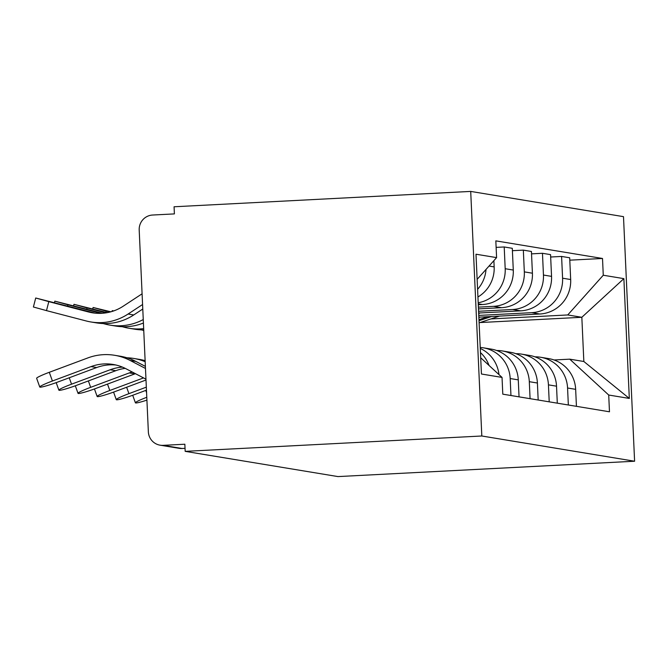 <?xml version="1.0" encoding="UTF-8"?>
<svg xmlns="http://www.w3.org/2000/svg" width="668" height="668" viewBox="0 0 668 668"><rect width="100%" height="100%" fill="white"/><g stroke="black" fill="none" stroke-linecap="round" stroke-linejoin="round"><path stroke-width="1" d="M160.086 445.18A14.287 14.07 -80.6 0 0 163.059 445.347L182.072 448.487A14.287 2.43 87 0 0 182.155 448.495L185.036 448.345L182.072 448.487A14.287 14.07 -80.6 0 1 179.091 448.32L160.086 445.18A14.287 14.07 -80.6 0 1 148.354 431.812L139.194 230.017A14.287 14.07 -80.6 0 1 152.605 215.029L174.398 213.902L174.072 206.771L470.706 191.415L481.812 435.995L634.6 461.229L337.966 476.585L185.178 451.351L481.812 435.995M634.6 461.229L623.495 216.649L470.706 191.415M185.178 451.351L184.852 444.22L163.059 445.347M478.847 317.166L539.827 314.01A32.857 32.356 -80.6 0 0 570.672 279.533L569.687 257.781L561.596 256.445L562.581 278.197A32.857 32.356 99.4 0 1 531.736 312.674L478.772 315.413M567.566 388.008L575.657 389.344A32.857 32.356 -80.6 0 0 548.678 358.599L540.587 357.263A32.857 32.356 99.4 0 1 567.566 388.008L568.343 404.992M575.657 389.344L576.434 406.328M550.666 257.013L561.596 256.445M534.985 356.837A32.857 32.356 99.4 0 1 540.587 357.263M478.664 313.025L520.698 310.845A32.857 32.356 -80.6 0 0 551.543 276.377L550.557 254.625L542.466 253.289L543.451 275.041A32.857 32.356 99.4 0 1 512.606 309.509L478.58 311.271M557.304 403.171L556.528 386.188A32.857 32.356 -80.6 0 0 529.549 355.443L521.457 354.107A32.857 32.356 99.4 0 1 548.436 384.851L549.213 401.835M531.536 253.857L542.466 253.289M515.855 353.681A32.857 32.356 99.4 0 1 521.457 354.107M478.472 308.883L501.568 307.689A32.857 32.356 -80.6 0 0 532.413 273.212L531.427 251.469L523.336 250.133L524.322 271.876A32.857 32.356 99.4 0 1 493.477 306.353L478.397 307.13M538.174 400.015L537.406 383.023A32.857 32.356 -80.6 0 0 510.419 352.278L502.328 350.942A32.857 32.356 99.4 0 1 529.306 381.687L530.083 398.679M512.406 250.692L523.336 250.133M496.733 350.525A32.857 32.356 99.4 0 1 502.328 350.942M478.288 304.742L482.438 304.533A32.857 32.356 -80.6 0 0 513.283 270.056L512.298 248.304L504.206 246.968L505.192 268.72A32.857 32.356 99.4 0 1 478.196 302.763M519.044 396.85L518.276 379.867A32.857 32.356 -80.6 0 0 491.289 349.122L483.198 347.786A32.857 32.356 99.4 0 1 510.177 378.531L510.953 395.514M496.132 247.385L504.206 246.968M480.225 347.435A32.857 32.356 99.4 0 1 483.198 347.786M477.937 296.976A32.857 32.356 -80.6 0 0 494.161 266.899L493.877 260.654M498.979 374.606A32.857 32.356 -80.6 0 0 480.275 348.445M486.012 269.438A32.857 32.356 99.4 0 1 477.587 289.311M480.459 352.604A32.857 32.356 99.4 0 1 489.068 365.479M480.025 322.552L581.836 317.283L567.733 314.954L490.913 318.928M554.056 359.977L569.746 359.167L583.84 361.497L581.836 317.283L623.879 278.639L629.314 398.429L608.715 395.03L569.746 359.167M480.693 357.772L502.035 377.412L502.795 394.17L609.475 411.789L608.715 395.03M502.035 377.412L481.436 374.013L475.992 254.216L496.591 257.614L477.136 279.366M567.733 314.954L603.271 275.233L602.511 258.474L495.831 240.864L496.591 257.614M603.271 275.233L623.879 278.639M569.796 260.169L602.511 258.474M629.314 398.429L583.84 361.497M146.785 397.285A16.424 1.403 160.3 0 0 135.404 402.812A16.424 1.403 160.3 0 0 146.918 400.124M479.014 320.69L491.606 316.498M479.106 322.861L499.43 316.098M478.964 319.671L487.916 316.69M478.864 317.509L480.092 317.1M146.325 387.156L128.924 393.652A16.424 1.403 160.3 0 0 116.282 399.656A16.424 1.403 160.3 0 0 134.569 394.579L146.467 390.145M143.536 377.904L109.794 390.488A16.424 1.403 160.3 0 0 97.152 396.491A16.424 1.403 160.3 0 0 115.439 391.423L146 380.017M113.719 310.912L112.232 310.637L113.376 311.029M478.68 313.476L480.3 312.941M110.896 311.797L93.102 307.48L106.195 311.113L105.878 312.315M109.878 312.065L106.195 311.113M141.382 329.867L143.62 330.451A53.574 52.755 -80.6 0 0 143.754 330.485M90.664 387.331A16.424 1.403 160.3 0 0 78.022 393.335A16.424 1.403 160.3 0 0 96.309 388.267L134.928 373.855L129.283 372.928L90.664 387.331L88.376 380.927M135.429 373.671A44.288 43.612 -80.6 0 0 134.928 373.855M132.155 371.967A44.288 43.612 -80.6 0 0 129.283 372.928M71.534 384.175A16.424 1.403 160.3 0 0 58.893 390.179A16.424 1.403 160.3 0 0 77.179 385.102L115.798 370.698L110.162 369.763L71.534 384.175L69.247 377.771M125.2 368.352A44.288 43.612 -80.6 0 0 115.798 370.698M122.503 367.124A44.288 43.612 -80.6 0 0 110.162 369.763M126.945 357.781A53.574 52.755 99.4 0 1 133.759 358.449A53.574 52.755 99.4 0 1 145.173 361.714M133.759 358.449L139.403 359.384A53.574 52.755 99.4 0 1 145.123 360.662M52.413 381.01A16.424 1.403 160.3 0 0 39.763 387.014A16.424 1.403 160.3 0 0 58.049 381.946L96.668 367.542L91.032 366.607L52.413 381.01L49.29 372.301L87.909 357.898A53.574 52.755 99.4 0 1 114.629 355.292A53.574 52.755 99.4 0 1 130.218 360.495L145.482 368.46M39.763 387.014L36.64 378.305A16.424 1.403 -19.7 0 1 49.29 372.301M145.966 379.173L126.001 368.761A44.288 43.612 -80.6 0 0 113.117 364.452A44.288 43.612 -80.6 0 0 91.032 366.607M115.923 365.012A44.288 43.612 -80.6 0 0 96.668 367.542M114.629 355.292L120.273 356.228A53.574 52.755 99.4 0 1 135.854 361.43L145.382 366.398M107.189 312.649L73.973 304.316L87.065 307.948L86.748 309.15M105.936 312.866L87.065 307.948M122.252 326.71L124.49 327.295A53.574 52.755 -80.6 0 0 129.116 328.272A53.574 52.755 -80.6 0 0 143.67 328.614M129.116 328.272L134.761 329.207A53.574 52.755 -80.6 0 0 143.729 329.9M102.496 313.25L54.843 301.159L67.936 304.792L67.627 305.994M142.785 309.067L142.292 309.393A44.288 43.612 99.4 0 1 140.622 310.436M100.784 313.342L67.936 304.792M103.123 323.546L105.36 324.13A53.574 52.755 -80.6 0 0 109.986 325.116A53.574 52.755 -80.6 0 0 143.261 319.546M109.986 325.116L115.631 326.042A53.574 52.755 -80.6 0 0 143.42 323.028M95.207 313.167A44.288 43.612 99.4 0 1 94.188 312.916L35.713 298.003L48.806 301.635L46.493 310.62L33.4 306.996L35.713 298.003M142.092 293.803L123.162 306.228A44.288 43.612 99.4 0 1 92.376 312.791A44.288 43.612 99.4 0 1 88.552 311.981L48.806 301.635M46.493 310.62L86.23 320.974A53.574 52.755 -80.6 0 0 90.865 321.959A53.574 52.755 -80.6 0 0 128.106 314.018L142.576 304.516M90.865 321.959L96.501 322.886A53.574 52.755 -80.6 0 0 133.75 314.945L142.777 309.017M478.246 303.84L482.438 304.533M493.477 306.353L501.568 307.689M512.606 309.509L520.698 310.845M531.736 312.674L539.827 314.01M510.177 378.531L518.276 379.867M529.306 381.687L537.406 383.023M548.436 384.851L556.528 386.188M505.192 268.72L513.283 270.056M524.322 271.876L532.413 273.212M543.451 275.041L551.543 276.377M562.581 278.197L570.672 279.533M489.043 266.048L494.161 266.899M179.091 448.32A14.287 14.287 0 0 0 182.155 448.495A14.287 2.43 87 0 0 182.247 448.478M145.758 390.404L146.576 392.692M126.636 387.248L128.924 393.652M107.506 384.083L109.794 390.488M135.854 361.43L130.218 360.495M88.552 311.981L94.188 312.916M128.106 314.018L133.75 314.945M135.404 402.812L132.707 395.264M116.282 399.656L113.577 392.108M97.152 396.491L94.447 388.943M112.232 310.637L112.015 311.472M93.102 307.48L92.735 308.892M78.022 393.335L75.317 385.787M58.893 390.179L56.187 382.63M73.973 304.316L73.614 305.735M54.843 301.159L54.484 302.571"/></g></svg>
